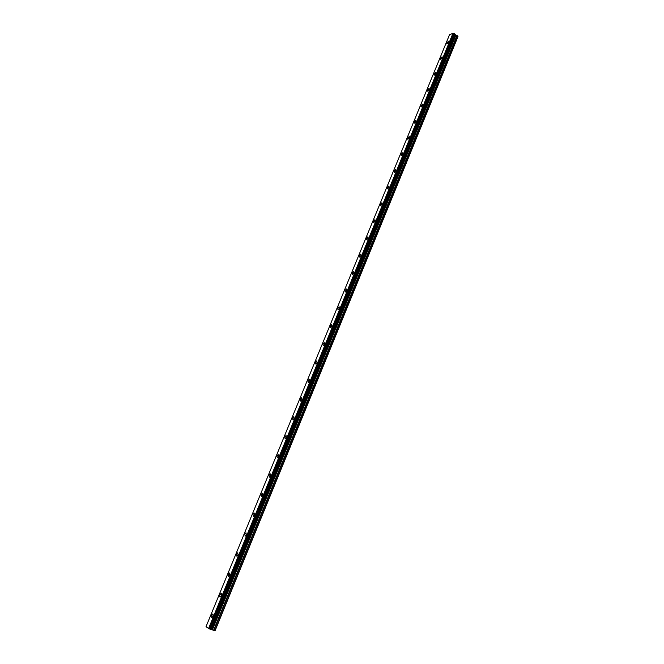 <?xml version="1.0" encoding="UTF-8"?>
<svg xmlns="http://www.w3.org/2000/svg" width="664" height="664" viewBox="0 0 664 664"><rect width="100%" height="100%" fill="white"/><g stroke="black" fill="none" stroke-linecap="round" stroke-linejoin="round"><path stroke-width="1" d="M446.93 44.09L446.756 43.094L448.457 41.268L448.632 42.264L446.93 44.09L446.756 43.094L448.457 41.259L448.632 42.264M440.556 59.627L440.373 58.606L442.066 56.789L442.241 57.818L440.556 59.627L440.373 58.606L442.058 56.789L442.241 57.809M434.131 75.298L433.941 74.252L435.609 72.451L435.8 73.505L434.131 75.298L433.941 74.243L435.609 72.451L435.8 73.496M427.657 91.109L427.458 90.03L429.102 88.246L429.301 89.325L427.649 91.101L427.45 90.03L429.102 88.246L429.301 89.325M421.117 107.053L420.91 105.95L422.536 104.182L422.744 105.285L421.117 107.053L420.91 105.941L422.536 104.182L422.744 105.285M414.527 123.13L414.311 122.002L415.913 120.25L416.129 121.387L414.527 123.13L414.303 122.002L415.913 120.25L416.129 121.379M407.87 139.357L407.646 138.195L409.231 136.46L409.456 137.622L407.87 139.357L407.646 138.195L409.231 136.46L409.464 137.622M401.164 155.725L400.931 154.538L402.5 152.82L402.733 154.006L401.164 155.725L400.931 154.538L402.492 152.82L402.733 154.006M394.399 172.242L394.15 171.022L395.702 169.32L395.943 170.54L394.391 172.242L394.15 171.022L395.694 169.312L395.943 170.54M387.568 188.9L387.311 187.646L388.838 185.962L389.087 187.215L387.568 188.9L387.311 187.646L388.838 185.962L389.087 187.215M380.679 205.715L380.414 204.421L381.924 202.752L382.182 204.039L380.671 205.707L380.414 204.421L381.916 202.752L382.182 204.039M373.724 222.672L373.458 221.353L374.936 219.693L375.21 221.012L373.724 222.672L373.458 221.353L374.936 219.693L375.202 221.012M366.711 239.787L366.437 238.434L367.897 236.791L368.171 238.144L366.711 239.787L366.428 238.426L367.889 236.791L368.171 238.144M359.631 257.051L359.349 255.665L360.784 254.038L361.067 255.432L359.631 257.051L359.349 255.665L360.784 254.038L361.075 255.432M352.493 274.481L352.194 273.053L353.613 271.443L353.904 272.871L352.484 274.481L352.194 273.053L353.613 271.443L353.904 272.871M345.28 292.069L344.981 290.6L346.376 289.006L346.674 290.475L345.28 292.069L344.981 290.6L346.376 289.006L346.674 290.467M338.009 309.814L337.702 308.312L339.08 306.726L339.379 308.237L338.001 309.814L337.702 308.303L339.072 306.726L339.379 308.229M330.664 327.726L330.357 326.182L331.709 324.613L332.017 326.157L330.664 327.726L330.348 326.182L331.701 324.613L332.017 326.157M323.252 345.803L322.936 344.218L324.273 342.666L324.588 344.251L323.252 345.803L322.936 344.218L324.264 342.666L324.588 344.251M315.773 364.046L315.45 362.419L316.761 360.884L317.085 362.511L315.773 364.046L315.45 362.419L316.761 360.884L317.085 362.511M308.229 382.464L307.897 380.787L309.183 379.268L309.515 380.945L308.221 382.464L307.897 380.787L309.183 379.268L309.515 380.945M300.601 401.056L300.269 399.338L301.539 397.827L301.871 399.545L300.601 401.056L300.269 399.338L301.539 397.827L301.871 399.545M292.907 419.822L292.575 418.054L293.82 416.56L294.16 418.328L292.907 419.822L292.575 418.054L293.82 416.56L294.16 418.328M285.138 438.763L284.806 436.954L286.035 435.468L286.367 437.286L285.138 438.763L284.806 436.954L286.035 435.468L286.375 437.286M277.303 457.886L276.963 456.027L278.166 454.558L278.515 456.425L277.303 457.886L276.963 456.027L278.166 454.558L278.507 456.425M269.385 477.2L269.044 475.283L270.231 473.83L270.572 475.748L269.385 477.2L269.036 475.283L270.231 473.83L270.572 475.739M261.392 496.689L261.052 494.73L262.214 493.286L262.562 495.253L261.392 496.689L261.043 494.73L262.214 493.286L262.562 495.253M253.324 516.376L252.976 514.359L254.129 512.932L254.47 514.949L253.316 516.376L252.976 514.359L254.121 512.932L254.47 514.949M245.174 536.246L244.825 534.18L245.962 532.76L246.302 534.835L245.165 536.246L244.825 534.171L245.954 532.76L246.302 534.835M236.94 556.316L236.6 554.191L237.712 552.788L238.052 554.913L236.94 556.316L236.591 554.191L237.712 552.788L238.052 554.913M228.623 576.584L228.283 574.393L229.379 573.007L229.719 575.19L228.623 576.584L228.291 574.393L229.387 573.007L229.727 575.19M220.232 597.052C219.51 597.077 219.402 596.33 219.9 594.803L220.971 593.425C221.693 593.392 221.809 594.147 221.311 595.674L220.232 597.052C219.51 597.077 219.402 596.33 219.892 594.803L220.971 593.425C221.693 593.392 221.809 594.139 221.311 595.674M211.758 617.719C211.028 617.744 210.92 616.981 211.426 615.412L212.48 614.042C213.21 614.017 213.327 614.789 212.82 616.35L211.758 617.719C211.028 617.744 210.911 616.972 211.418 615.412L212.48 614.042C213.21 614.017 213.318 614.781 212.812 616.35M210.671 629.273L215.045 630.8L457.977 36.586L454.666 34.196M209.019 628.692L210.646 629.347L454.782 33.905L454.292 33.507L453.014 33.2L449.503 34.794L206.023 626.667L209.019 628.692L453.404 33.3M214.846 630.8L457.944 36.246M211.359 629.43L455.056 34.81M211.152 629.381L454.923 34.652M211.019 629.372L454.89 34.445M210.596 629.331L454.757 33.856M208.596 628.501L453.014 33.2M213.849 630.46L457.197 35.682M213.567 630.344L456.956 35.574M212.38 629.804L455.844 35.333M212.098 629.688L455.604 35.225M210.969 629.356L454.857 34.404M209.973 629.123L454.292 33.507M209.874 629.074L454.201 33.49M208.961 628.667L453.354 33.275M210.646 629.347L454.782 33.905"/></g></svg>
